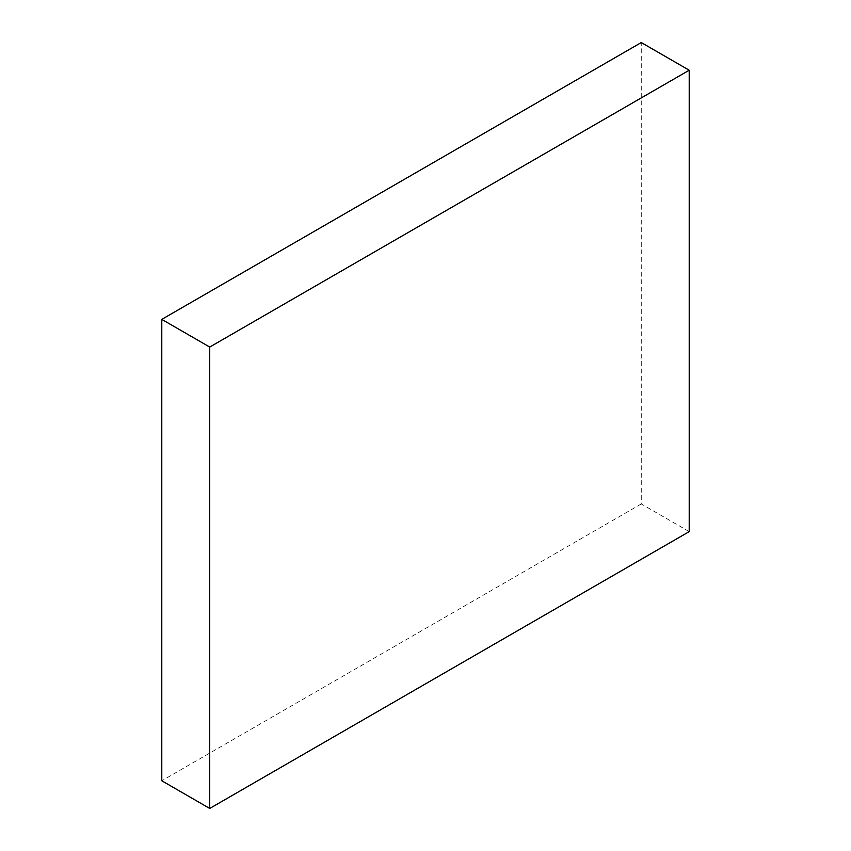 <?xml version="1.0" encoding="UTF-8"?>
<svg xmlns="http://www.w3.org/2000/svg" width="851" height="851" viewBox="0 0 851 851"><rect width="100%" height="100%" fill="white"/><g stroke="black" fill="none" stroke-linecap="round" stroke-linejoin="round"><path stroke-width="0.64" stroke-dasharray="4.25 3.19" d="M689.214 531.62L641.271 503.941L641.271 42.55M641.271 503.941L161.786 780.771"/><path stroke-width="1.28" d="M641.271 42.55L161.786 319.38L209.729 347.059L689.214 70.229L641.271 42.55M209.729 347.059L209.729 808.45L161.786 780.771L161.786 319.38M209.729 808.45L689.214 531.62L689.214 70.229"/></g></svg>
